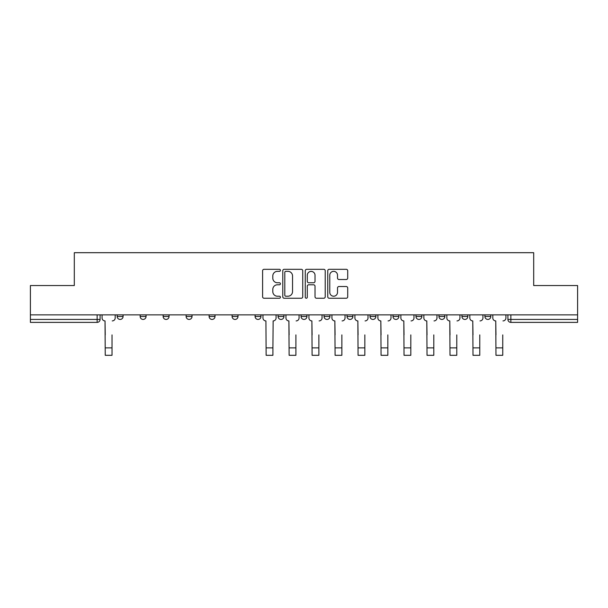 <?xml version="1.0" encoding="UTF-8"?>
<svg xmlns="http://www.w3.org/2000/svg" width="608" height="608" viewBox="0 0 608 608"><rect width="100%" height="100%" fill="white"/><g stroke="black" fill="none" stroke-linecap="round" stroke-linejoin="round"><path stroke-width="0.91" d="M280.425 270.332A1.011 1.011 0 0 0 279.414 269.314L264.047 269.314A1.444 1.444 0 0 0 262.603 270.765L262.603 296.795A1.444 1.444 0 0 0 264.047 298.239L279.414 298.239A1.011 1.011 0 0 0 280.425 297.228A1.011 1.011 0 0 0 279.414 296.218L277.423 296.218A4.628 4.628 0 0 1 272.802 291.589L272.802 289.416A4.628 4.628 0 0 1 277.423 284.787L279.414 284.787A1.011 1.011 0 0 0 280.425 283.776A1.011 1.011 0 0 0 279.414 282.766L277.423 282.766A4.628 4.628 0 0 1 272.802 278.137L272.802 275.971A4.628 4.628 0 0 1 277.423 271.343L279.414 271.343A1.011 1.011 0 0 0 280.425 270.332M484.926 314.868L484.926 316.487L490.823 316.487A2.949 2.949 0 0 1 487.874 319.436A2.949 2.949 0 0 1 484.926 316.487L484.926 314.868M347.024 314.868L347.024 316.487L352.914 316.487A2.949 2.949 0 0 1 349.965 319.436A2.949 2.949 0 0 1 347.024 316.487L347.024 314.868M324.041 314.868L324.041 316.487L329.931 316.487A2.949 2.949 0 0 1 326.982 319.436A2.949 2.949 0 0 1 324.041 316.487L324.041 314.868M209.114 316.487L209.114 314.868L209.114 316.487A2.949 2.949 0 0 0 212.063 319.436A2.949 2.949 0 0 1 209.114 316.487L215.012 316.487A2.949 2.949 0 0 1 212.063 319.436M186.132 314.868L186.132 316.487L192.029 316.487A2.949 2.949 0 0 1 189.08 319.436A2.949 2.949 0 0 1 186.132 316.487L186.132 314.868M163.149 314.868L163.149 316.487L169.039 316.487A2.949 2.949 0 0 1 166.098 319.436A2.949 2.949 0 0 1 163.149 316.487L163.149 314.868M140.167 316.487L140.167 314.868L140.167 316.487A2.949 2.949 0 0 0 143.108 319.436A2.949 2.949 0 0 1 140.167 316.487L146.057 316.487A2.949 2.949 0 0 1 143.108 319.436A2.949 2.949 0 0 0 146.057 316.487A2.949 2.949 0 0 1 143.108 319.436M117.177 316.487L117.177 314.868L117.177 316.487A2.949 2.949 0 0 0 120.126 319.436A2.949 2.949 0 0 1 117.177 316.487L123.074 316.487A2.949 2.949 0 0 1 120.126 319.436A2.949 2.949 0 0 0 123.074 316.487A2.949 2.949 0 0 1 120.126 319.436M346.264 279.513A1.444 1.444 0 0 0 347.708 278.069L347.708 270.765A1.444 1.444 0 0 0 346.264 269.314L329.202 269.314A1.444 1.444 0 0 0 327.75 270.765L327.75 296.795A1.444 1.444 0 0 0 329.202 298.239L346.264 298.239A1.444 1.444 0 0 0 347.708 296.795L347.708 287.972A1.444 1.444 0 0 0 346.264 286.528L338.96 286.528A1.444 1.444 0 0 0 337.516 287.972L337.516 292.349A3.868 3.868 0 0 1 333.648 296.218A3.868 3.868 0 0 1 329.779 292.349L329.779 275.211A3.868 3.868 0 0 1 333.648 271.343A3.868 3.868 0 0 1 337.516 275.211L337.516 278.069A1.444 1.444 0 0 0 338.96 279.513L346.264 279.513M30.4 314.868L30.4 285.547L74.305 285.547L74.305 252.692L533.695 252.692L533.695 285.547L577.6 285.547L577.6 314.868L30.4 314.868L30.4 319.436L100.092 319.436L100.092 314.868M302.731 270.765A1.444 1.444 0 0 0 301.287 269.314L284.225 269.314A1.444 1.444 0 0 0 282.781 270.765L282.781 296.795A1.444 1.444 0 0 0 284.225 298.239L301.287 298.239A1.444 1.444 0 0 0 302.731 296.795L302.731 270.765M306.713 269.314L323.775 269.314A1.444 1.444 0 0 1 325.219 270.765L325.219 296.795A1.444 1.444 0 0 1 323.775 298.239L316.472 298.239A1.444 1.444 0 0 1 315.028 296.795L315.028 286.239A1.444 1.444 0 0 0 313.584 284.787L308.735 284.787A1.444 1.444 0 0 0 307.291 286.239L307.291 297.228A1.011 1.011 0 0 1 306.28 298.239A1.011 1.011 0 0 1 305.269 297.228L305.269 270.765A1.444 1.444 0 0 1 306.713 269.314M507.908 314.868L507.908 319.436L577.6 319.436L577.6 322.377L510.857 322.377A2.949 2.949 0 0 1 507.908 319.436M577.6 314.868L577.6 319.436M97.143 314.868L97.143 322.377A2.949 2.949 0 0 0 100.092 319.436A2.949 2.949 0 0 1 97.143 322.377L30.4 322.377L30.4 319.436M490.823 314.868L490.823 316.487L490.823 314.868M467.833 314.868L467.833 316.487A2.949 2.949 0 0 1 464.892 319.436A2.949 2.949 0 0 1 461.943 316.487L467.833 316.487M461.943 314.868L461.943 316.487M444.851 314.868L444.851 316.487A2.949 2.949 0 0 1 441.902 319.436A2.949 2.949 0 0 1 438.961 316.487L444.851 316.487A2.949 2.949 0 0 1 441.902 319.436A2.949 2.949 0 0 0 444.851 316.487M438.961 314.868L438.961 316.487M421.868 314.868L421.868 316.487A2.949 2.949 0 0 1 418.92 319.436A2.949 2.949 0 0 1 415.971 316.487A2.949 2.949 0 0 0 418.92 319.436M415.971 314.868L415.971 316.487L421.868 316.487M398.886 314.868L398.886 316.487A2.949 2.949 0 0 1 395.937 319.436A2.949 2.949 0 0 1 392.988 316.487L398.886 316.487L398.886 314.868M392.988 314.868L392.988 316.487M375.896 314.868L375.896 316.487A2.949 2.949 0 0 1 372.955 319.436A2.949 2.949 0 0 1 370.006 316.487L375.896 316.487A2.949 2.949 0 0 1 372.955 319.436A2.949 2.949 0 0 0 375.896 316.487L375.896 314.868M370.006 314.868L370.006 316.487M352.914 314.868L352.914 316.487M329.931 314.868L329.931 316.487L329.931 314.868M306.949 314.868L306.949 316.487A2.949 2.949 0 0 1 304 319.436A2.949 2.949 0 0 1 301.051 316.487L306.949 316.487L306.949 314.868M301.051 314.868L301.051 316.487M283.959 314.868L283.959 316.487A2.949 2.949 0 0 1 281.018 319.436A2.949 2.949 0 0 1 278.069 316.487L283.959 316.487M278.069 314.868L278.069 316.487M260.976 314.868L260.976 316.487A2.949 2.949 0 0 1 258.035 319.436A2.949 2.949 0 0 1 255.086 316.487A2.949 2.949 0 0 0 258.035 319.436M255.086 314.868L255.086 316.487L260.976 316.487M237.994 314.868L237.994 316.487A2.949 2.949 0 0 1 235.045 319.436A2.949 2.949 0 0 1 232.104 316.487A2.949 2.949 0 0 0 235.045 319.436A2.949 2.949 0 0 0 237.994 316.487A2.949 2.949 0 0 1 235.045 319.436M232.104 314.868L232.104 316.487L237.994 316.487M215.012 314.868L215.012 316.487M192.029 314.868L192.029 316.487A2.949 2.949 0 0 1 189.08 319.436A2.949 2.949 0 0 0 192.029 316.487L192.029 314.868M169.039 314.868L169.039 316.487A2.949 2.949 0 0 1 166.098 319.436A2.949 2.949 0 0 0 169.039 316.487L169.039 314.868M146.057 314.868L146.057 316.487L146.057 314.868M123.074 314.868L123.074 316.487L123.074 314.868M285.813 271.343A1.011 1.011 0 0 0 284.802 272.354L284.802 295.207A1.011 1.011 0 0 0 285.813 296.218L287.911 296.218A4.628 4.628 0 0 0 292.539 291.589L292.539 275.971A4.628 4.628 0 0 0 287.911 271.343L285.813 271.343M315.028 275.28A3.868 3.868 0 0 0 311.159 271.411A3.868 3.868 0 0 0 307.291 275.28L307.291 281.322A1.444 1.444 0 0 0 308.735 282.766L313.584 282.766A1.444 1.444 0 0 0 315.028 281.322L315.028 275.28M102.076 317.961L102.076 314.868L102.076 317.961A2.949 2.949 0 0 0 105.024 320.91L105.245 334.902M105.024 320.91L105.245 355.308L112.024 355.308L112.024 334.902M115.193 317.961L115.193 314.868L115.193 317.961A2.949 2.949 0 0 1 112.244 320.91M285.95 317.961L285.95 314.868L285.95 317.961A2.949 2.949 0 0 0 288.899 320.91L289.119 334.902M288.899 320.91L289.119 355.308L295.898 355.308L295.898 334.902M299.068 317.961L299.068 314.868L299.068 317.961A2.949 2.949 0 0 1 296.119 320.91M308.932 317.961L308.932 314.868L308.932 317.961A2.949 2.949 0 0 0 311.881 320.91L312.102 334.902M311.881 320.91L312.102 355.308L318.881 355.308L318.881 334.902M322.05 317.961L322.05 314.868L322.05 317.961A2.949 2.949 0 0 1 319.101 320.91M331.922 317.961L331.922 314.868L331.922 317.961A2.949 2.949 0 0 0 334.864 320.91L335.084 334.902M334.864 320.91L335.084 355.308L341.863 355.308L341.863 334.902M345.032 317.961L345.032 314.868L345.032 317.961A2.949 2.949 0 0 1 342.084 320.91M354.905 317.961L354.905 314.868L354.905 317.961A2.949 2.949 0 0 0 357.854 320.91L358.074 334.902M357.854 320.91L358.074 355.308L364.846 355.308L364.846 334.902M368.015 317.961L368.015 314.868L368.015 317.961A2.949 2.949 0 0 1 365.074 320.91M377.887 317.961L377.887 314.868L377.887 317.961A2.949 2.949 0 0 0 380.836 320.91L381.056 334.902M380.836 320.91L381.056 355.308L387.836 355.308L387.836 334.902M390.997 317.961L390.997 314.868L390.997 317.961A2.949 2.949 0 0 1 388.056 320.91M400.87 317.961L400.87 314.868L400.87 317.961A2.949 2.949 0 0 0 403.818 320.91L404.039 334.902M403.818 320.91L404.039 355.308L410.818 355.308L410.818 334.902M413.987 317.961L413.987 314.868L413.987 317.961A2.949 2.949 0 0 1 411.038 320.91M423.86 317.961L423.86 314.868L423.86 317.961A2.949 2.949 0 0 0 426.801 320.91L427.021 334.902M426.801 320.91L427.021 355.308L433.8 355.308L433.8 334.902M436.97 317.961L436.97 314.868L436.97 317.961A2.949 2.949 0 0 1 434.021 320.91M446.842 317.961L446.842 314.868L446.842 317.961A2.949 2.949 0 0 0 449.791 320.91L450.011 334.902M449.791 320.91L450.011 355.308L456.783 355.308L456.783 334.902M459.952 317.961L459.952 314.868L459.952 317.961A2.949 2.949 0 0 1 457.003 320.91M469.824 317.961L469.824 314.868L469.824 317.961A2.949 2.949 0 0 0 472.773 320.91L472.994 334.902M472.773 320.91L472.994 355.308L479.773 355.308L479.773 334.902M482.934 317.961L482.934 314.868L482.934 317.961A2.949 2.949 0 0 1 479.993 320.91M262.968 314.868L262.968 317.961A2.949 2.949 0 0 0 265.916 320.91L266.137 355.308L272.916 355.308L272.916 347.867L266.137 347.867M276.078 314.868L276.078 317.961A2.949 2.949 0 0 1 273.136 320.91L272.916 347.867M492.807 317.961L492.807 314.868L492.807 317.961A2.949 2.949 0 0 0 495.756 320.91L495.976 334.902M495.756 320.91L495.976 355.308L502.755 355.308L502.755 334.902M505.924 317.961L505.924 314.868L505.924 317.961A2.949 2.949 0 0 1 502.976 320.91M510.857 314.868L510.857 322.377M112.024 347.867L105.245 347.867M295.898 347.867L289.119 347.867M318.881 347.867L312.102 347.867M341.863 347.867L335.084 347.867M364.846 347.867L358.074 347.867M387.836 347.867L381.056 347.867M410.818 347.867L404.039 347.867M433.8 347.867L427.021 347.867M456.783 347.867L450.011 347.867M479.773 347.867L472.994 347.867M502.755 347.867L495.976 347.867"/></g></svg>
